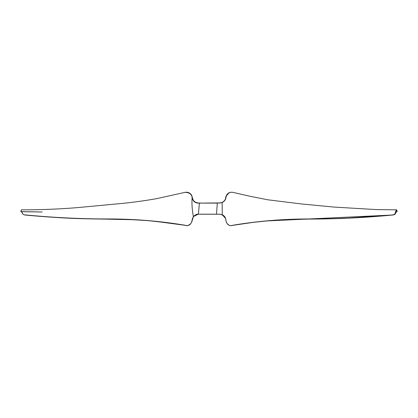 <?xml version="1.0" encoding="UTF-8"?>
<svg xmlns="http://www.w3.org/2000/svg" width="418" height="418" viewBox="0 0 418 418"><rect width="100%" height="100%" fill="white"/><g stroke="black" fill="none" stroke-linecap="round" stroke-linejoin="round"><path stroke-width="0.63" d="M193.247 200.212L192.301 197.562C191.251 193.482 188.826 191.747 185.038 192.358L185.305 192.306L185.038 192.358C189.171 192.097 191.575 193.717 192.254 197.212L192.123 197.348C191.481 194.036 189.119 192.374 185.038 192.358L156.395 198.691C143.306 201.001 130.322 202.725 117.458 203.869L76.457 207.704C58.604 209.136 40.243 209.852 21.381 209.846L20.937 211.628C21.402 211.477 22.107 212.386 23.047 214.356L24.73 214.988C52.281 217.658 79.676 219.016 106.909 219.069C134.429 218.99 161.27 221.19 187.436 225.678L187.844 225.652C190.3 224.832 191.71 222.982 192.076 220.108L193.377 216.576C192.097 209.737 191.679 203.326 192.123 197.348L192.165 197.688C192.787 201.021 194.767 202.84 198.101 203.143L199.402 203.111L198.404 214.199L216.487 214.199L217.344 203.111L199.402 203.111L219.753 202.913L222.026 202.464C224.273 201.33 225.501 199.694 225.699 197.562C226.749 193.482 229.174 191.747 232.962 192.358C229.336 191.789 226.995 193.497 225.939 197.474C225.72 199.699 224.45 201.403 222.125 202.589L222.287 214.742C224.492 215.829 225.694 217.616 225.898 220.098C226.242 222.935 227.638 224.774 230.083 225.626L230.553 225.704C256.715 221.195 283.561 218.98 311.086 219.058C338.324 219.001 365.724 217.637 393.281 214.967L393.233 214.904C365.666 217.585 338.272 218.954 311.049 219.006C283.54 218.927 256.694 221.153 230.517 225.699L230.088 225.663C227.627 224.806 226.227 222.956 225.877 220.103L225.574 218.442L222.282 214.779L219.753 214.235L200.212 214.235M230.496 225.657C256.683 221.106 283.529 218.87 311.039 218.959C338.261 218.907 365.656 217.538 393.228 214.852L394.932 213.938L396.619 209.846L376.048 209.564L334.384 207.103L301.289 203.942L267.739 199.783L249.922 196.251L232.627 192.296M230.564 225.678L253.083 222.386L269.568 220.641L300.772 219.251L342.457 218.494L393.275 214.988L394.984 214.335C395.93 212.349 396.635 211.44 397.1 211.597L397.1 211.059C396.609 209.219 395.898 210.191 394.963 213.969L394.989 214.319L393.27 214.988L264.97 221.028M397.063 211.027L396.619 209.846M187.917 225.626L187.504 225.657C161.317 221.106 134.471 218.87 106.961 218.959C79.739 218.907 52.344 217.538 24.772 214.852M20.937 211.628L42.202 211.989L21.266 211.712C21.564 212.057 21.172 210.839 23.016 214.335L21.558 211.853M20.9 211.059L21.381 209.846M193.419 216.587L193.377 216.576C195.446 214.7 197.056 213.911 198.21 214.199L193.435 216.571L191.726 222.031L190.807 223.646L187.875 225.678L153.03 221.028M200.212 202.913L199.579 202.913M225.783 219.267L225.898 220.098M226.274 222.031L227.193 223.646L229.205 225.297M229.007 192.823L225.966 196.308M220.85 214.335L224.158 216.101M192.061 196.403L192.301 197.562C192.98 200.818 194.96 202.605 198.247 202.913L198.101 203.143M194.307 201.429L193.398 200.431M192.217 219.267L193.644 216.32M222.026 202.464L219.837 203.08L217.193 202.913M216.461 214.235L219.763 214.194L222.282 214.779M192.165 197.688L192.735 199.255M394.932 213.938L393.228 214.852M187.436 225.678L187.922 225.663M23.047 214.356L24.725 214.988L55.631 217.438C68.474 218.337 82.409 218.839 97.436 218.954L132.151 219.696L148.348 220.636L171.197 223.249L187.447 225.704M192.076 220.108L193.142 216.968M396.729 211.712L396.729 211.712C396.436 212.057 396.828 210.839 394.984 214.335L394.953 214.356M185.373 192.296L185.038 192.358M225.746 197.212L225.939 196.403M232.695 192.306L232.962 192.358M190.807 223.646L191.726 222.031M191.757 221.942L192.123 220.103M198.247 214.235L197.604 214.267M225.574 218.442L225.877 220.103"/></g></svg>
